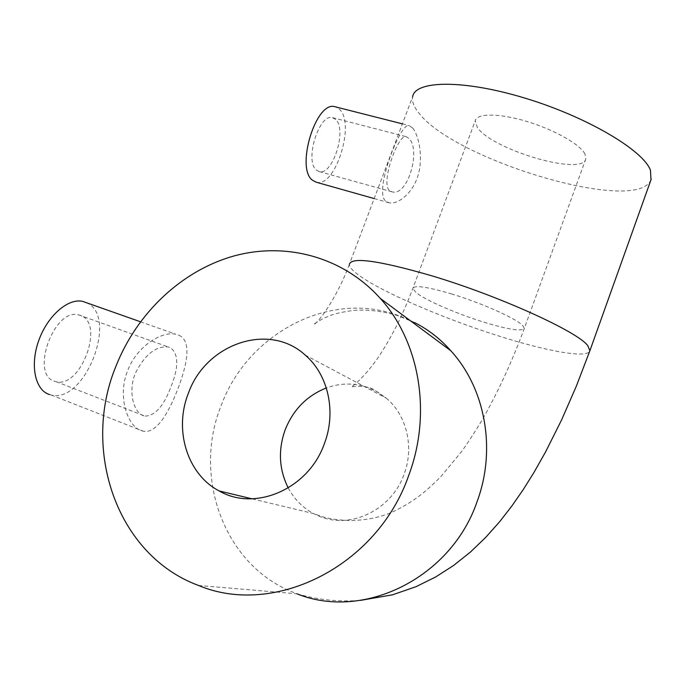 <?xml version="1.0" encoding="UTF-8"?>
<svg xmlns="http://www.w3.org/2000/svg" width="686" height="686" viewBox="0 0 686 686"><rect width="100%" height="100%" fill="white"/><g stroke="black" fill="none" stroke-linecap="round" stroke-linejoin="round"><path stroke-width="0.51" stroke-dasharray="3.43 2.57" d="M389.279 190.365C380.498 182.339 398.334 133.581 406.172 136.668L408.847 138.418C421.11 149.042 408.213 196.736 392.023 191.84L389.279 190.365M335.788 119.536L332.538 117.666C319.007 113.173 304.284 161.279 316.435 170.128L319.299 171.62C332.684 175.702 347.245 129.783 335.788 119.536M316.443 182.279C335.162 187.878 355.494 124.192 339.647 109.468L335.643 106.896M412.74 128.076C418.614 135.236 423.331 156.228 418.331 174.45C413.315 192.877 398.257 204.694 389.168 202.799L385.352 200.809C373.973 190.339 400.735 121.722 409.062 125.547L412.74 128.076M143.786 415.802C133.993 413.126 127.656 392.195 135.288 373.407C144.712 354.748 155.645 345.924 168.113 346.936L170.274 347.605C178.694 353.779 178.917 366.873 170.951 386.887C163.74 406.078 155.087 415.819 144.995 416.11L143.786 415.802M80.948 315.577L78.641 314.857C53.937 307.465 29.661 375.293 54.906 381.365L56.235 381.725C80.794 388.276 104.675 324.092 80.948 315.577M49.666 394.604L51.244 395.007C85.124 403.857 118.558 316.846 86.933 302.886M178.995 335.265C192.054 341.062 187.115 364.815 177.657 389.416C168.43 413.109 156.519 433.792 143.314 431.22L141.891 430.877C128.076 427.387 116.809 397.185 127.699 370.534C136.96 345.898 162.016 331.012 175.693 334.202L178.995 335.265M584.969 153.99C580.116 144.326 554.048 129.568 526.582 121.371C499.091 113.087 476.727 113.181 475.244 120.736L477.224 127.184C490.927 149.316 582.508 176.594 585.818 158.912L584.969 153.99M650.98 179.809C636.865 215.172 452.94 159.615 418.571 112.59C413.769 106.596 411.789 101.314 412.629 96.735L349.371 264.316C349.337 266.785 352.098 270.13 357.655 274.331C379.761 291.198 443.276 318.57 499.176 336.123C547.042 351.343 587.885 358.769 589.883 350.752M288.223 487.96C294.2 499.116 302.62 507.649 313.502 513.565L319.299 516.249C350.623 529.746 391.852 509.767 404.14 474.112C414.395 447.049 406.644 415.184 386.424 398.283L377.369 391.869L367.362 387.298C353.77 382.762 340.093 382.977 326.322 387.959M451.963 294.071C427.447 286.834 414.413 284.93 412.869 288.36L415.81 292.356C424.823 299.911 456.121 313.571 483.338 322.008C507.983 329.529 521.643 331.664 524.318 328.423L522.706 325.49C516.318 318.553 481.641 303.041 451.963 294.071M198.58 585.475L296.987 593.802L291.241 591.504C222.924 563.257 192.843 475.364 221.064 405.82C246.78 335.24 326.142 291.336 394.596 314.239C416.179 321.194 434.898 333.353 450.762 350.718M305.141 355.022L386.424 398.283L373.501 389.356C362.928 383.971 349.534 387.393 351.395 386.87C356.909 383.568 371.529 368.674 381.742 351.969C393.37 333.773 403.737 312.567 412.869 288.36L475.244 120.736M585.818 158.912L524.318 328.423C512.262 360.99 498.448 391.097 482.875 418.743C473.957 433.458 466.729 444.579 461.172 452.108L441.201 476.23C426.598 491.099 412.68 503.138 388.791 513.6C368.596 521.111 345.444 522.783 323.072 516.952L313.502 513.565L251.925 498.799M296.987 593.802C317.884 599.856 339.021 602.051 360.416 600.387M349.371 264.316C338.627 293.642 321.28 319.539 313.914 324.684C312.602 324.855 315.783 322.746 323.44 318.355L331.304 315.114C336.783 313.219 344.286 311.65 353.805 310.398C368.125 309.377 382.899 311.161 398.146 315.749L414.567 322.566M332.538 117.666L406.172 136.668M374.187 198.571L389.168 202.799M78.641 314.857L168.113 346.936M51.244 395.007L143.314 431.22M140.45 321.768L175.693 334.202M56.235 381.725L144.995 416.11M402.39 123.857L409.062 125.547M319.299 171.62L392.023 191.84"/><path stroke-width="1.03" d="M335.643 106.896L334.974 106.733C315.98 100.328 295.332 168.302 312.55 180.289L316.443 182.279L374.187 198.571M86.933 302.886L82.629 301.368C68 297.99 47.385 315.903 38.656 340.805C29.747 365.672 35.269 390.463 49.666 394.604M188.444 393.121C173.73 429.547 186.978 474.137 219.151 490.944C255.098 512.048 308.606 488.912 324.332 443.782C336.646 411.823 328.157 374.487 305.141 355.022C268.998 321.785 205.86 343.695 188.444 393.121M412.629 96.735C414.987 80.442 463.076 79.31 524.953 98.124C586.822 116.783 643.279 150.243 650.482 170.291L650.98 179.809M115.994 366.118C137.011 312.927 181.747 270.636 233.78 256.024C285.77 241.704 342.889 256.727 380.216 298.341C419.369 341.354 432.223 412.826 408.787 475.261C377.42 566.319 274.246 617.391 198.58 585.475C116.457 555.291 81.3 449.476 115.994 366.118M326.322 387.959C306.994 395.659 293.282 409.585 285.196 429.745C277.984 449.982 278.996 469.387 288.223 487.96M414.567 322.566C428.458 329.649 440.523 339.03 450.762 350.718C485.036 388.002 496.638 448.755 477.19 501.355C451.234 577.998 363.383 620.899 296.987 593.802M349.371 264.316C351.429 256.701 378.741 260.483 431.288 275.661C498.679 295.7 577.835 331.69 587.756 345.65L589.883 350.752L651.246 179.063M360.416 600.387L392.486 594.822L415.982 586.71L435.644 576.986L453.583 565.47L470.356 552.119L485.774 537.327L499.597 521.789L512.082 505.719L523.495 489.212L534.188 472.071L545.602 451.86L561.628 419.841L576.394 386.029L589.883 350.752M219.151 490.944L251.925 498.799M380.216 298.341L450.762 350.718M82.629 301.368L140.45 321.768M334.974 106.733L402.39 123.857"/></g></svg>
